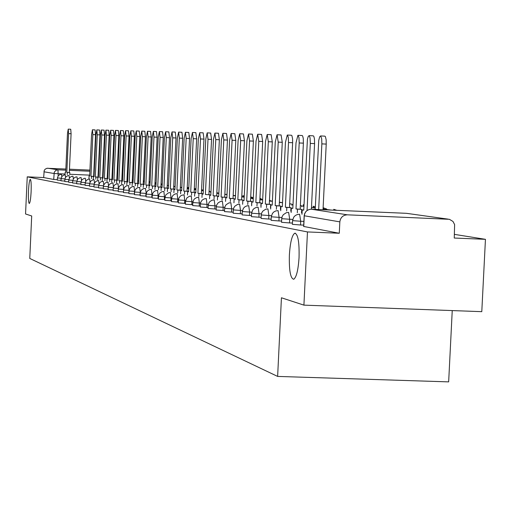 <?xml version="1.0" encoding="UTF-8"?>
<svg xmlns="http://www.w3.org/2000/svg" width="511" height="511" viewBox="0 0 511 511"><rect width="100%" height="100%" fill="white"/><g stroke="black" fill="none" stroke-linecap="round" stroke-linejoin="round"><path stroke-width="0.77" d="M289.379 255.059C290.21 242.348 292.011 235.06 294.79 233.201C297.983 234.038 299.408 242.118 299.056 257.435C298.226 270.012 296.45 277.281 293.736 279.255C290.472 278.552 289.015 270.485 289.379 255.059M28.463 191.108C28.859 184.037 29.466 180.121 30.283 179.348C31.094 180.038 31.369 184.177 31.12 191.753C30.724 198.824 30.117 202.739 29.299 203.506C28.488 202.816 28.207 198.683 28.463 191.108M292.471 224.355L300.538 224.987L300.717 221.25L292.541 220.643L293.748 217.149L295.301 215.546L297.287 214.537L299.606 214.218L300.717 221.25L303.892 221.384M281.631 222.317L289.513 222.93L289.692 219.264L281.702 218.682L282.187 216.543L283.33 214.671L286.358 212.685L288.632 212.378L289.692 219.264L292.733 219.398M271.207 220.356L278.923 220.95L279.095 217.36L271.277 216.792L272.433 213.426L273.934 211.88L275.851 210.909L278.08 210.609L279.095 217.36L281.88 217.475M261.178 218.472L268.722 219.047L268.895 215.527L261.249 214.971L261.709 212.908L262.82 211.107L265.739 209.197L267.924 208.903L268.895 215.527L271.45 215.636M251.521 216.658L258.905 217.213L259.071 213.758L251.591 213.221L252.702 209.976L254.152 208.482L256.005 207.549L258.144 207.262L259.071 213.758L261.408 213.86M242.214 214.907L249.451 215.45L249.611 212.052L242.284 211.535L243.377 208.341L244.801 206.878L246.621 205.959L248.716 205.684L249.611 212.052L251.744 212.148M233.24 213.221L240.33 213.745L240.483 210.411L233.31 209.906L233.744 207.951L234.792 206.24L237.57 204.426L239.627 204.157L240.483 210.411L242.431 210.494M224.578 211.592L231.528 212.103L231.681 208.827L224.648 208.335L225.076 206.412L226.105 204.732L228.839 202.95L230.857 202.688L231.681 208.827L233.444 208.903M216.217 210.021L223.026 210.519L223.179 207.3L216.287 206.821L216.134 210.034M208.137 208.501L214.818 208.986L214.971 205.824L208.207 205.352L208.06 208.514M200.331 207.032L206.885 207.504L207.032 204.394L200.401 203.94L200.255 207.044M192.775 205.607L199.213 206.074L199.354 203.014L192.845 202.567L192.704 205.62M185.467 204.234L191.785 204.687L191.925 201.673L185.538 201.245L186.879 197.917L189.396 196.281L191.248 196.045L191.925 201.673L192.954 201.717M178.39 202.905L184.592 203.346L184.733 200.382L178.46 199.961L178.32 202.918M171.53 201.615L177.63 202.043L177.771 199.13L171.6 198.715L171.466 201.628M164.887 200.363L170.878 200.785L171.013 197.91L164.957 197.508L165.883 194.793L168.643 192.768L170.412 192.545L171.013 197.91L171.696 197.942M158.442 199.149L164.331 199.565L164.465 196.735L158.512 196.339L158.378 199.162M152.189 197.974L157.982 198.377L158.116 195.592L152.259 195.202L152.131 197.987M146.12 196.837L151.818 197.227L151.952 194.48L146.191 194.103L146.063 196.844M140.231 195.726L145.839 196.109L145.961 193.407L140.301 193.037L140.174 195.732M134.502 194.646L140.027 195.023L140.148 192.36L134.578 191.995L134.45 194.659M128.938 193.605L134.374 193.969L134.495 191.344L129.015 190.986L128.893 193.612M123.534 192.583L128.881 192.947L129.002 190.354L123.605 190.003L123.483 192.596M118.271 191.593L123.515 191.944M113.155 190.629L118.258 190.973M108.172 189.696L113.135 190.028M103.324 188.783L108.16 189.108M98.597 187.895L103.305 188.208M93.992 187.026L98.585 187.333M89.508 186.183L93.979 186.483M85.133 185.359L89.495 185.653M80.866 184.554L85.12 184.841M76.701 183.768L80.853 184.049M72.639 183.008L76.688 183.277M68.672 182.261L72.626 182.523M64.801 181.533L68.659 181.788M64.916 178.901L61.084 178.658L60.988 180.824L64.788 181.073M57.321 180.121L61.007 180.37M303.917 305.137L281.433 297.779L277.633 376.415L29.766 258.445L31.695 215.981L25.55 213.968L27.236 176.838L307.469 231.937L303.917 305.137L481.79 311.665L485.45 239.327L454.439 234.377M452.241 310.586L448.658 381.877L277.633 376.415M485.45 239.327L454.253 238.037L454.618 224.578L452.976 221.442L449.399 219.308L347.371 214.824C343.002 215.08 340.492 217.43 339.841 221.87L304.275 215.77M307.469 231.937L339.278 233.259L339.841 221.87M27.236 176.838L43.671 177.566L44.195 170.565L45.14 169.198L46.986 168.279L65.855 169.039M69.464 169.198L89.942 170.118M93.903 170.297L94.305 170.316M98.329 170.495L98.776 170.514M303.713 225.121L300.538 224.987M292.426 223.052L289.513 222.93M281.587 221.065L278.923 220.95M271.169 219.149L268.722 219.047M261.14 217.309L258.905 217.213M251.482 215.533L249.451 215.45M242.176 213.828L240.33 213.745M233.201 212.174L231.528 212.103M224.54 210.583L223.026 210.519M216.179 209.044L214.818 208.986M208.105 207.555L206.885 207.504M200.299 206.118L199.213 206.074M192.743 204.726L191.785 204.687M185.436 203.378L184.592 203.346M178.358 202.075L177.63 202.043M171.504 200.81L170.878 200.785M164.861 199.584L164.331 199.565M158.416 198.396L157.982 198.377M152.163 197.24L151.818 197.227M339.278 233.259L303.751 226.475M43.671 177.566L53.706 179.457L57.315 179.687M68.231 129.123L70.735 129.245L71.093 133.722L68.589 133.601L68.231 129.123L67.484 133.556L65.708 172.233L65.197 172.15L65.715 172.175M67.235 174.532L67.324 172.488L69.835 172.603L66.807 172.405L68.589 133.601M67.324 172.488L66.807 172.405M65.095 174.436L65.197 172.15M107.821 176.161L107.278 176.078M107.272 176.218L107.815 176.244M69.311 172.52L71.093 133.722M69.835 172.603L69.739 174.641M92.434 129.775L95.11 129.903L95.544 134.712L92.855 134.585L92.434 129.775L91.578 134.534L89.668 176.046L89.08 175.956L89.668 175.982M94.018 176.436L90.932 176.25L92.855 134.585M91.431 178.543L91.533 176.346L90.932 176.25M91.533 176.346L94.018 176.455M88.965 178.435L89.08 175.956M133.154 180.006L132.323 179.955M133.096 180.396L132.311 180.166M93.622 176.372L95.544 134.712M96.815 129.896L99.53 130.024L99.971 134.898L97.256 134.763L96.815 129.896L95.947 134.712L94.005 176.742L93.404 176.646L94.011 176.672M98.47 177.138L95.308 176.947L97.256 134.763M95.812 179.272L95.915 177.042L95.308 176.947M95.915 177.042L98.47 177.157M93.283 179.157L93.404 176.646M138.641 180.837L137.746 180.715M137.996 181.028L138.634 181.06M98.023 177.068L99.971 134.898M101.306 130.018L104.052 130.145L104.512 135.076L101.759 134.949L101.306 130.018L100.418 134.898L98.457 177.451L97.837 177.349L98.457 177.381M103.03 177.86L99.786 177.662L101.759 134.949M100.309 180.019L100.412 177.764L99.786 177.662M100.412 177.764L103.03 177.879M97.716 179.904L97.837 177.349M144.287 181.692L143.323 181.546M143.316 181.807L144.281 181.852M102.539 177.783L104.512 135.076M105.918 130.139L108.696 130.273L109.169 135.268L106.384 135.134L105.918 130.139L105.011 135.083L103.018 178.173L102.379 178.077L103.018 178.103M107.706 178.601L104.385 178.396L106.384 135.134M104.921 180.785L105.023 178.499L104.385 178.396M105.023 178.499L107.706 178.614M102.257 180.664L102.379 178.077M150.093 182.574L149.059 182.421M149.052 182.619L150.093 182.663M107.169 178.518L109.169 135.268M110.644 130.267L113.461 130.401L113.947 135.46L111.123 135.332L110.644 130.267L109.712 135.274L107.693 178.92L107.042 178.818L107.7 178.844M109.648 181.565L109.756 179.252L112.509 179.374L109.099 179.144L111.123 135.332M109.756 179.252L109.099 179.144M106.92 181.45L107.042 178.818M156.072 183.481L154.961 183.315M154.954 183.449L156.072 183.5M111.915 179.272L113.947 135.46M115.492 130.401L118.348 130.535L118.846 135.664L115.991 135.524L115.492 130.401L114.541 135.466L112.497 179.687L111.826 179.578L112.497 179.61M114.502 182.376L114.611 180.025L117.434 180.147L113.934 179.917L115.991 135.524M114.611 180.025L113.934 179.917M111.698 182.248L111.826 179.578M161.029 184.305L161.674 184.33L161.029 184.235M156.059 183.781L155.727 183.736L156.059 183.749M155.708 184.196L155.727 183.736M116.789 180.044L118.846 135.664M120.475 130.535L123.362 130.669L123.879 135.869L120.986 135.728L120.475 130.535L119.497 135.671L117.421 180.472L116.732 180.364L117.421 180.389M119.485 183.2L119.593 180.817L122.493 180.945L118.897 180.709L120.986 135.728M119.593 180.817L118.897 180.709M116.61 183.072L116.732 180.364M162.211 184.72L161.201 184.567L162.217 184.612M161.176 185.046L161.201 184.567M121.79 180.837L123.879 135.869M122.493 180.945L121.778 181.162L122.48 181.277L124.588 135.875L125.585 130.669L126.115 135.939L124.001 181.52L126.926 181.648L129.047 136.073L126.115 135.939M125.585 130.669L128.51 130.81L129.047 136.073M124.601 184.049L124.71 181.635L126.926 181.648M124.71 181.635L124.001 181.52M121.644 183.922L121.778 181.162M167.269 185.442L168.553 185.499M168.547 185.691L167.269 185.493M130.835 130.816L133.799 130.957L134.355 136.29L131.384 136.15L130.835 130.816L129.82 136.086L127.673 182.101L126.952 181.986L127.68 182.018M129.851 184.925L129.966 182.472L132.943 182.599L129.238 182.35L131.384 136.15M129.966 182.472L129.238 182.35M126.824 184.79L126.952 181.986M173.714 186.355L175.088 186.413M175.075 186.687L173.708 186.477M132.202 182.484L134.355 136.29M136.233 130.957L139.235 131.103L139.81 136.514L136.801 136.373L136.233 130.957L135.191 136.303L133.013 182.957L132.272 182.836L133.02 182.868M135.255 185.819L135.37 183.328L138.385 183.462L134.617 183.213L136.801 136.373M135.37 183.328L134.617 183.213M132.138 185.678L132.272 182.836M181.827 187.39L180.357 187.288M181.807 187.709L180.345 187.486M137.625 183.34L139.81 136.514M141.783 131.11L144.824 131.257L145.418 136.744L142.365 136.597L141.783 131.11L140.71 136.526L138.5 183.832L137.74 183.705L138.507 183.743M140.806 186.739L140.927 184.215L143.981 184.35L140.148 184.094L142.365 136.597M140.927 184.215L140.148 184.094M137.606 186.598L137.74 183.705M188.77 188.444L187.198 188.252M188.15 188.827L187.186 188.533M188.157 188.68L188.757 188.706M143.201 184.228L145.418 136.744M147.487 131.263L150.573 131.41L151.186 136.974L148.094 136.827L147.487 131.263L146.389 136.763L144.147 184.727L143.361 184.605L144.153 184.637M146.516 187.69L146.638 185.123L149.736 185.263L145.839 185.001L148.094 136.827M146.638 185.123L145.839 185.001M143.221 187.543L143.361 184.605M195.93 189.53L194.263 189.281M194.519 189.651L195.924 189.709M148.931 185.135L151.186 136.974M153.351 131.423L156.487 131.57L157.12 137.216L153.983 137.069L153.351 131.423L152.227 136.999L149.953 185.653L149.142 185.525L149.953 185.557M152.393 188.661L152.514 186.061L155.657 186.202L151.697 185.934L153.983 137.069M152.514 186.061L151.697 185.934M149.001 188.514L149.142 185.525M203.327 190.654L201.545 190.386M201.532 190.667L203.327 190.75M154.833 186.068L157.12 137.216M159.394 131.583L162.568 131.736L163.226 137.465L160.045 137.312L159.394 131.583L158.238 137.242L155.925 186.604L155.095 186.47L155.932 186.509M158.442 189.67L158.563 187.026L161.751 187.167L157.72 186.892L160.045 137.312M158.563 187.026L157.72 186.892M154.948 189.517L155.095 186.47M209.056 191.727L210.966 191.817L209.069 191.523M160.901 187.032L163.226 137.465M165.615 131.755L168.834 131.908L169.511 137.721L166.286 137.568L165.615 131.755L164.427 137.491L162.076 187.582L161.221 187.448L162.083 187.486M164.67 190.699L164.791 188.016L168.023 188.163L163.922 187.882L166.286 137.568M164.791 188.016L163.922 187.882M161.074 190.546L161.221 187.448M216.836 192.826L217.954 192.877L216.843 192.704M210.73 192.724L210.762 192.123M167.148 188.022L169.511 137.721M172.015 131.927L175.286 132.081L175.988 137.983L172.718 137.829L172.015 131.927L170.802 137.753L168.413 188.591L167.525 188.45L168.413 188.495M171.083 191.766L171.211 189.038L174.494 189.185L170.316 188.898L172.718 137.829M171.211 189.038L170.316 188.898M167.378 191.606L167.525 188.45M218.849 193.356L217.788 193.196L218.855 193.241M217.756 193.81L217.788 193.196M173.587 189.038L175.988 137.983M174.494 189.185L174.475 189.511M178.62 132.106L181.935 132.26L182.663 138.251L179.342 138.098L178.62 132.106L177.368 138.015L174.941 189.632L174.027 189.492L174.941 189.53M177.694 192.864L177.828 190.092L181.156 190.239L176.902 189.945L179.342 138.098M177.828 190.092L176.902 189.945M173.874 192.698L174.027 189.492M227.012 194.602L225.025 194.301L227.025 194.391M224.993 194.934L225.025 194.301M180.223 190.092L182.663 138.251M181.156 190.239L181.137 190.571M185.461 132.292L188.789 132.451L189.549 138.532L186.176 138.372L185.423 132.285L184.139 138.289L181.667 190.705L180.728 190.558L181.673 190.597M184.509 193.995L184.643 191.178L188.022 191.331L183.692 191.031L186.176 138.372M184.643 191.178L183.692 191.031M180.575 193.829L180.728 190.558M233.163 195.47L235.475 195.572M235.462 195.892L233.163 195.541M187.064 191.178L189.549 138.532M188.022 191.331L188.01 191.676M192.487 132.477L195.86 132.643L196.646 138.82L193.222 138.66L192.443 132.477L191.12 138.577L188.61 191.81L187.639 191.657L188.616 191.702M191.542 195.164L191.676 192.302L195.113 192.449L190.699 192.142L193.222 138.66M191.676 192.302L190.699 192.142M187.48 194.991L187.639 191.657M244.226 196.863L241.767 196.684M244.207 197.227L241.76 196.85M194.123 192.296L196.646 138.82M195.113 192.449L195.093 192.807M199.731 132.675L203.161 132.841L203.978 139.12L200.497 138.954L199.686 132.675L198.325 138.864L195.77 192.954L194.768 192.794L195.777 192.839M198.805 196.371L198.939 193.458L202.426 193.612L197.923 193.299L200.497 138.954M198.939 193.458L197.923 193.299M194.608 196.192L194.768 192.794M253.284 198.236L250.671 197.936M252.753 198.722L250.658 198.211M252.766 198.53L253.271 198.555M201.404 193.445L203.978 139.12M202.426 193.612L202.407 193.976M207.21 132.879L210.692 133.045L211.541 139.426L208.009 139.26L207.166 132.873L205.767 139.171L203.161 194.129L202.132 193.963L203.167 194.014M205.39 194.487L209.976 194.806L205.39 194.487L208.009 139.26M201.966 197.431L202.132 193.963M262.673 199.66L259.901 199.239M261.102 199.999L259.882 199.616M261.108 199.801L262.667 199.871M208.922 194.64L211.541 139.426M209.976 194.806L209.957 195.189M214.939 133.084L218.478 133.256L219.36 139.746L215.77 139.573L214.895 133.084L213.451 139.484L210.8 195.349L209.734 195.176L210.807 195.221M214.039 198.907L214.186 195.885L217.782 196.045L213.1 195.713L215.77 139.573M214.186 195.885L213.1 195.713M209.567 198.709L209.734 195.176M272.414 201.136L269.457 200.689M269.731 201.117L272.414 201.232M216.69 195.873L219.36 139.746M217.782 196.045L217.763 196.435M222.93 133.301L226.52 133.473L227.44 140.071L223.786 139.899L222.879 133.301L221.397 139.803L218.695 196.607L217.59 196.428L218.702 196.48M222.049 200.235L222.189 197.163L225.849 197.323L221.071 196.984L223.786 139.899M222.189 197.163L221.071 196.984M217.418 200.031L217.59 196.428M279.364 202.509L282.27 202.637L279.376 202.196M224.719 197.144L227.44 140.071M225.849 197.323L225.83 197.725M231.196 133.524L234.836 133.697L235.795 140.41L232.083 140.238L231.138 133.524L229.611 140.135L226.858 197.904L225.715 197.725L226.865 197.77M230.327 201.609L230.474 198.479L234.191 198.645L229.318 198.294L232.083 140.238M230.474 198.479L229.318 198.294M225.543 201.404L225.715 197.725M289.667 203.959L291.545 204.042L289.673 203.761M233.022 198.46L235.795 140.41M234.191 198.645L234.172 199.066M239.742 133.754L243.447 133.933L244.443 140.761L240.668 140.582L239.685 133.754L238.107 140.48L235.303 199.252L234.121 199.06L235.309 199.111M238.893 203.033L239.046 199.846L242.827 200.012L237.845 199.654L240.668 140.582M239.046 199.846L237.845 199.654M233.942 202.822L234.121 199.06M300.366 205.467L301.139 205.499L300.372 205.384M293.007 204.668L291.915 204.502L293.014 204.547M291.87 205.326L291.915 204.502M241.614 199.82L244.443 140.761M242.827 200.012L242.674 203.199M248.595 133.997L252.357 134.176L253.392 141.125L249.56 140.947L248.531 133.991L246.902 140.838L244.041 200.644L242.821 200.446L244.047 200.504M247.765 204.509L247.924 201.264L251.763 201.43L246.679 201.066L249.56 140.947M247.924 201.264L246.679 201.066M242.636 204.285L242.821 200.446M303.924 206.329L301.592 205.978L303.936 206.08M301.547 206.834L301.592 205.978M250.511 201.232L253.392 141.125M251.763 201.43L251.61 204.675M257.768 134.24L261.594 134.425L262.673 141.502L258.77 141.317L257.697 134.24L256.017 141.208L253.098 202.088L251.834 201.883L253.105 201.941M256.963 206.035L257.122 202.726L261.032 202.893L255.832 202.522L258.77 141.317M257.122 202.726L255.832 202.522M251.642 205.805L251.834 201.883M315.274 208.066L311.614 207.504L315.293 207.664M311.569 208.392L311.614 207.504M259.735 202.688L262.673 141.502M261.032 202.893L260.872 206.208M267.272 134.502L271.162 134.687L272.286 141.892L268.32 141.707L267.202 134.495L265.465 141.592L262.488 203.582L261.172 203.372L262.494 203.429M266.493 207.626L266.659 204.247L270.632 204.419L265.318 204.03L268.32 141.707M266.659 204.247L265.318 204.03M260.98 207.383L261.172 203.372M331.352 210.085L323.048 209.133M327.41 209.912L323.041 209.248M269.291 204.202L272.286 141.892M270.632 204.419L270.472 207.792M277.134 134.763L281.095 134.955L282.27 142.301L278.227 142.109L277.058 134.763L275.263 141.988L272.222 205.135L270.862 204.917L272.229 204.975M276.381 209.267L276.547 205.824L280.603 205.997L275.167 205.601L278.227 142.109M276.547 205.824L275.167 205.601M270.664 209.025L270.862 204.917M279.204 205.773L282.27 142.301M280.603 205.997L280.437 209.44M287.374 135.045L291.398 135.236L291.902 135.626L292.573 138.705L292.624 142.722L288.511 142.524L288.3 137.191L287.291 135.038L285.438 142.403L282.328 206.744L280.916 206.514L282.34 206.578M286.652 210.973L286.824 207.46L290.951 207.638L285.381 207.23L288.511 142.524M286.824 207.46L285.381 207.23M280.711 210.717L280.916 206.514M289.501 207.409L292.624 142.722M290.951 207.638L290.778 211.152M298.009 135.332L302.11 135.524L302.627 135.92L303.259 138.36L303.387 143.157L299.197 142.959L298.973 137.516L297.926 135.326L296.003 142.831L292.829 208.411L291.353 208.181L292.835 208.245M297.319 212.748L297.498 209.159L301.701 209.338L295.997 208.922L299.197 142.959M297.498 209.159L295.997 208.922M291.149 212.487L291.353 208.181M300.193 209.101L303.387 143.157M301.701 209.338L301.522 212.927M309.066 135.626L313.237 135.83L313.78 136.233L314.437 138.717L314.578 143.61L310.305 143.412L310.068 137.855L309.161 135.658L308.229 136.424L307.424 139.241L303.738 210.155L302.205 209.906L303.745 209.976M307.047 210.532L310.305 143.412M301.995 214.32L302.205 209.906M311.391 209.223L314.578 143.61M320.569 135.939L324.817 136.143L325.386 136.552L326.152 139.816L326.222 144.089L321.86 143.878L321.713 138.877L320.665 135.971L319.694 136.75L318.736 140.384L315.21 209.389M318.666 209.536L321.86 143.878M323.022 209.727L326.222 144.089M118.392 189.07L118.673 187.537L119.849 185.844L121.637 184.822L123.202 184.631L123.662 189.389L118.392 189.07M118.411 188.45L113.225 188.118L113.11 190.641M113.289 187.543L108.243 187.218L108.128 189.702M108.306 186.649L103.433 186.355L103.554 185.352L105.221 182.938L108.057 182.088L108.498 185.915M103.452 185.787L98.668 185.48L98.559 187.901M98.725 184.944L94.101 184.656L94.216 183.685L95.851 181.335L98.61 180.504L99.032 183.922M94.12 184.12L89.578 183.826L89.47 186.189M89.629 183.315L85.203 183.034L85.094 185.365M85.254 182.536L80.936 182.261L80.827 184.56M80.987 181.775L76.771 181.507L76.669 183.775M76.822 181.028L72.709 180.766L72.607 183.015M72.754 180.306L68.742 180.044L68.64 182.267M68.787 179.591L64.871 179.342L64.769 181.539M61.128 178.224L57.392 177.988L57.289 180.127M448.121 219.136L406.411 213.317L311.365 209.223L347.371 214.824M112.311 176.544L112.062 176.142M107.834 175.95L107.284 175.925M103.126 175.739L102.634 175.72M98.54 175.535L98.093 175.516M94.069 175.337L93.666 175.318M89.706 175.139L69.758 174.251M65.108 174.04L53.981 173.491L43.933 171.785M58.177 175.81L57.986 169.805L65.804 170.157M69.413 170.323L89.891 171.242M93.845 171.415L94.254 171.434M98.272 171.619L98.725 171.639M102.813 171.817L103.305 171.843M107.47 172.028L108.013 172.054M103.343 171.025L102.852 170.961L103.343 171.025M47.81 168.221L57.986 169.805L55.923 170.304L54.255 172.226L53.706 179.457M224.783 207.37L223.179 207.3L222.394 201.264L220.407 201.526L218.171 202.81L216.709 204.924L216.287 206.821M216.415 205.882L214.971 205.824L214.211 199.897L212.263 200.146L210.066 201.411L208.89 202.912L208.207 205.352M208.328 204.451L207.032 204.394L206.303 198.568L204.387 198.817L202.222 200.056L200.804 202.107L200.401 203.94M200.516 203.059L199.354 203.014L198.651 197.284L196.767 197.527L194.64 198.747L193.509 200.203L192.845 202.567M185.64 200.421L184.733 200.382L184.081 194.838L181.699 195.279L180.198 196.256L178.844 198.211L178.46 199.961M178.556 199.162L177.771 199.13L177.138 193.675L175.35 193.905L173.318 195.068L172.233 196.46L171.6 198.715M165.047 196.761L164.465 196.735L163.884 191.453L162.147 191.67L160.173 192.8L159.125 194.148L158.512 196.339M158.602 195.611L158.116 195.592L157.554 190.392L155.312 190.801L153.9 191.721L152.859 193.049L152.259 195.202M152.348 194.499L151.952 194.48L151.403 189.357L149.723 189.575L147.807 190.667L146.785 191.976L146.191 194.103M146.274 193.42L145.437 188.355L143.776 188.565L141.892 189.645L140.883 190.942L140.301 193.037M140.378 192.366L139.644 187.384L137.497 187.78L136.143 188.655L134.923 190.418L134.578 191.995M134.649 191.35L134.003 186.438L132.394 186.643L130.561 187.69L129.353 189.434L129.015 190.986M129.085 190.354L128.529 185.519L126.447 185.902L125.131 186.758L123.943 188.47L123.605 190.003M61.793 176.576L61.467 174.27L60.157 174.436L58.35 175.605L57.392 177.988M65.549 177.298L65.21 174.903L63.888 175.062L62.055 176.244L61.084 178.658M69.387 178.039L69.042 175.541L67.701 175.707L65.574 177.26L64.871 179.342M73.322 178.799L72.964 176.199L71.61 176.372L69.732 177.579L68.742 180.044M77.346 179.585L76.982 176.876L75.609 177.049L73.712 178.269L72.709 180.766M81.473 180.389L81.096 177.566L80.157 177.63L77.787 178.978L76.771 181.507M144.108 181.418L143.808 180.875M85.701 181.226L85.311 178.275L84.36 178.339L81.964 179.7L80.936 182.261M90.032 182.095L89.636 178.997L88.671 179.061L86.244 180.447L85.203 183.034M94.478 182.989L94.069 179.738L93.091 179.808L90.632 181.207L89.578 183.826M103.707 184.899L103.273 181.284L102.756 181.29L100.891 181.859L99.747 182.791L98.668 185.48M113.423 186.994L112.969 182.912L112.439 182.919L109.705 184.094L108.779 185.289L108.243 187.218M118.475 188.163L118.015 183.756L115.991 184.126L114.707 184.956L113.768 186.164L113.225 188.118M188.304 188.157L187.914 187.486M194.512 189.108L194.295 188.533M243.332 196.569L242.808 195.713M251.176 197.77L250.722 196.901L253.309 197.744M303.885 205.844L303.189 204.764M313.748 207.357L313.019 206.24M323.955 208.929L323.195 207.766M334.437 210.219L333.74 209.35M112.656 176.167L112.331 176.148L112.216 172.801M303.751 226.565L304.269 215.846C304.882 211.675 307.245 209.465 311.365 209.223L311.288 209.223M406.328 213.311L448.141 219.136M112.241 172.252L112.65 172.328M294.79 233.201L295.46 233.227M292.362 224.367L292.541 220.688M281.529 222.33L281.702 218.721M271.105 220.369L271.277 216.824M261.083 218.484L261.249 215.003M251.425 216.67L251.591 213.253M242.118 214.92L242.284 211.56M233.15 213.234L233.31 209.932M224.495 211.605L224.648 208.36M185.397 204.247L185.538 201.257M164.823 200.376L164.957 197.521M118.226 191.606L118.341 189.057M103.279 188.789L103.394 186.343M93.954 187.032L94.062 184.65M117.575 177.1L116.936 176.851M144.326 180.926L143.834 180.875M150.125 181.884L149.097 181.648M156.091 183.047L154.993 182.561M161.431 183.864L161.061 183.653M188.808 187.607L187.946 187.486M195.962 188.878L194.301 188.425M202.937 190.169L201.59 189.543M209.542 191.178L209.101 190.91M244.264 195.981L242.859 195.719M261.632 199.111L259.946 198.294M270.032 200.389L269.489 200.044M303.994 204.854L303.266 204.77M315.338 206.808L313.096 206.246M326.682 209.044L323.278 207.773M336.832 210.321L333.83 209.357M303.643 226.488L304.16 215.827M309.417 209.427L307.137 210.462L305.75 211.739L304.524 213.93L304.16 215.783"/></g></svg>

